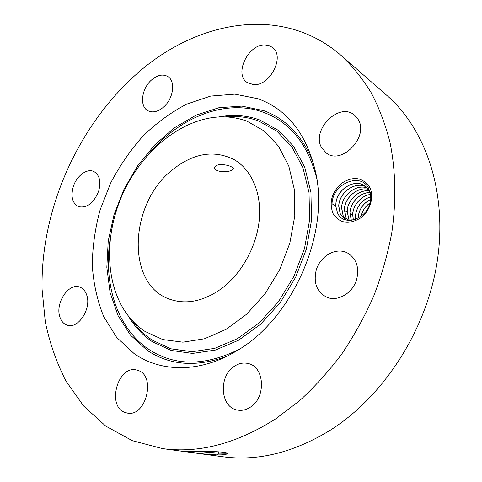 <?xml version="1.0" encoding="UTF-8"?>
<svg xmlns="http://www.w3.org/2000/svg" width="482" height="482" viewBox="0 0 482 482"><rect width="100%" height="100%" fill="white"/><g stroke="black" fill="none" stroke-linecap="round" stroke-linejoin="round"><path stroke-width="0.72" d="M172.429 169.803C128.899 203.452 125.392 285.591 170.724 299.557C186.998 304.757 203.934 301.105 221.533 288.604C241.868 273.427 256.954 245.874 259.322 219.316C261.666 192.734 251.381 169.568 234.264 159.675C214.122 149.643 193.511 153.023 172.429 169.803M227.998 165.471C220.166 163.723 215.641 164.543 214.412 167.911C214.701 169.543 216.538 170.676 219.919 171.309C227.739 171.947 232.24 171.092 233.427 168.754C233.131 167.591 231.318 166.495 227.998 165.471M247.182 121.271C236.523 117.271 225.347 115.987 213.653 117.415C176.936 122.145 141.214 153.33 122.922 193.475C104.727 233.662 104.751 281.084 125.344 311.842C130.718 319.759 137.256 326.278 144.949 331.387L162.735 339.557L182.883 342.178L204.41 338.804L226.142 329.333L246.784 314.089L265.034 293.809L279.699 269.667L289.827 243.151L294.791 215.93L294.388 189.703L288.778 166.013L278.494 146.148L264.311 131.044L247.182 121.271M162.494 448.597L222.612 456.725C257.587 461.491 293.424 452.682 330.128 430.306C383.991 396.294 426.932 329.489 437.307 260.931C447.621 192.288 425.696 129.116 386.757 95.334L341.081 55.412C280.861 3.067 193.427 21.401 133.857 76.487C76.108 129.284 40.434 211.688 42.079 289.429L45.314 322.012C49.724 343.088 56.629 362.826 66.046 381.214L83.609 405.971L105.811 426.142L132.303 440.681L162.494 448.597C198.717 453.58 236.367 443.723 275.445 419.027L299.286 400.946C314.565 386.998 328.742 371.327 341.822 353.927C354.101 335.695 364.747 316.391 373.755 296.014C381.714 275.246 387.715 254.213 391.758 232.92C396.391 201.096 395.68 170.291 389.974 142.304C385.323 124.223 379.015 107.625 371.068 92.502C362.295 78.337 352.3 65.974 341.081 55.412M258.129 98.762L234.848 94.135L210.64 96.087L186.642 104.154C171.068 112.3 156.566 122.874 143.142 135.888C130.562 150.029 119.753 165.688 110.721 182.865L100.142 209.778C95.105 228.384 92.484 246.953 92.279 265.498C93.52 283.705 97.322 300.714 103.684 316.523L116.656 337.4L134.135 353.607C160.434 372.104 198.747 373.122 234.632 352.059C290.821 321.301 329.652 235.8 315.843 173.249C307.028 134.52 287.79 109.691 258.129 98.762M214.183 454.833L205.139 454.146L217.46 454.924L219.334 453.152L197.463 451.471M217.46 454.924C222.949 454.948 226.209 454.562 227.239 453.761C227.649 453.345 227.064 452.935 225.486 452.544C221.371 451.911 215.562 451.562 208.067 451.483L185.148 451.544L205.139 454.146M59.786 316.698C61.22 321.295 63.799 324.151 67.534 325.266C78.427 329.055 91.64 308.402 86.724 295.092C85.308 290.857 82.898 288.158 79.506 287.013C68.558 282.801 55.165 303.1 59.786 316.698M137.78 370.381L136.689 370.068C117.994 364.633 106.353 406.266 125.001 412.447L127.164 413.044C146.088 417.557 156.421 375.285 137.78 370.381M234.089 366.453C218.31 376.412 220.262 407.344 237.319 410.037C241.771 410.905 246.127 409.947 250.381 407.157C266.239 397.511 264.618 366.983 248.513 363.603C243.567 362.319 238.759 363.271 234.089 366.453M316.132 270.504C313.384 282.916 316.813 291.761 326.404 297.045C337.424 302.322 353.155 293.134 356.782 278.903C359.337 267.106 356.3 258.503 347.673 253.092C336.364 246.657 319.867 256.002 316.132 270.504M321.669 147.781L326.416 153.113C341.81 165.374 369.339 136.454 358.084 119.337L354.372 115.023C338.967 101.648 310.92 130.23 321.669 147.781M253.369 84.591C269.806 86.615 285.404 56.225 272.408 47.405L269.107 45.609L265.263 44.94C248.375 43.681 233.71 74.162 247.17 82.494L253.369 84.591M163.338 107.269C173.43 98.973 175.924 81.066 167.766 76.505C162.88 73.836 157.5 74.957 151.643 79.867C141.6 88.339 139.256 106.263 147.769 110.649C152.463 113.035 157.65 111.908 163.338 107.269M98.683 191.137C101.184 181.491 99.581 174.954 93.857 171.52C87.007 168.025 76.481 175.918 73.24 186.763C70.637 196.59 72.348 203.205 78.367 206.609C86.899 208.435 93.671 203.277 98.683 191.137M333.116 213.671C339.708 223.455 348.854 224.895 360.566 217.997C370.501 210.851 374.647 195.999 369.351 186.733C362.331 177.201 353.149 175.996 341.822 183.106C331.712 192.21 328.814 202.398 333.116 213.671M187.444 451.435C191.312 452.574 198.421 453.55 208.778 454.363L217.43 454.924M187.209 451.435L191.981 452.568M227.257 453.267L219.334 453.152L218.232 451.815M337.472 212.689C343.244 228.167 370.628 218.298 370.772 197.909L370.315 192.993L368.694 188.546C361.289 171.972 332.701 183.07 332.026 203.687L335.846 206.435L337.472 212.689M336.207 208.772L335.9 204.217C336.49 189.432 354.523 178.207 364.916 185.919M370.128 192.228L369.399 190.782L364.886 185.901C354.427 178.093 336.231 189.534 335.827 204.416L335.846 206.435M345.311 219.641L340.382 214.291L338.78 205.953C339.34 192.047 355.644 180.889 366.242 186.938M345.534 219.768L340.322 214.255L338.701 206.151C339.093 192.149 355.547 180.78 366.212 186.914M346.299 219.985L343.172 215.942L341.551 207.875C341.925 194.722 356.728 183.522 367.417 188.076M346.323 219.991L343.232 215.978L341.624 207.676C341.943 194.939 356.782 183.546 367.441 188.101M347.757 220.274L345.998 217.617L344.371 209.58C344.491 197.548 357.987 186.257 368.501 189.39M347.787 220.274L346.058 217.653L344.437 209.381C344.937 197.15 358.096 186.389 368.519 189.42M349.48 220.413L348.848 219.304L347.227 211.068C347.679 199.662 359.409 189.221 369.471 190.908M349.438 220.413L348.793 219.268L347.161 211.267C347.468 199.771 359.289 189.143 369.453 190.878M351.33 220.352L349.992 212.743C350.384 202.211 360.687 192.149 370.218 192.577M370.212 192.541C360.578 192.077 350.191 202.307 349.92 212.936L351.294 220.358M353.354 220.039L352.728 214.394C353.059 204.862 361.807 195.306 370.586 194.493M370.58 194.451C361.699 195.246 352.878 204.958 352.655 214.592L353.312 220.045M361.06 216.436C362.422 210.664 365.422 206.151 370.068 202.904M361.139 216.382C362.5 210.694 365.464 206.23 370.043 202.994M370.772 196.692C361.753 199.843 356.62 206.356 355.367 216.225L355.529 219.418M355.577 219.4L355.433 216.032C356.77 206.296 361.88 199.867 370.772 196.746M370.682 199.397C363.157 203.193 358.945 209.345 358.048 217.852L358.036 218.334M358.096 218.304L358.114 217.653C359.084 209.284 363.271 203.217 370.676 199.458M225.215 116.891C236.927 115.698 248.14 117.096 258.858 121.078L276.957 131.279L291.996 147.052L302.967 167.826L309.028 192.619L309.601 220.093L304.491 248.598L293.918 276.361L278.53 301.599L259.34 322.747L237.62 338.593L214.749 348.353L192.101 351.715L170.911 348.811L152.216 340.117C144.582 335.02 138.027 328.61 132.556 320.898M218.665 116.969C233.071 114.216 246.874 115.258 260.069 120.096L278.403 130.393L293.646 146.341L304.781 167.356L310.932 192.445L311.535 220.25L306.371 249.116L295.671 277.222L280.09 302.768L260.654 324.175L238.65 340.196L215.49 350.046L192.565 353.42L171.122 350.45L152.21 341.63C142.467 335.068 134.496 326.501 128.308 315.915M148.468 154.306C179.129 117.361 225.618 98.189 263.805 112.427C290.333 122.476 307.974 144.449 316.722 178.334M239.036 349.378C204.693 366.344 174.52 366.284 148.522 349.209C116.783 327.923 103.112 283.091 110.239 238.482M226.745 356.306C196.355 367.459 169.851 365.477 147.227 350.372L130.501 335.165L118.012 315.523L110.083 292.544L106.829 267.347L108.215 241.03L114.041 214.641L124.031 189.185L137.78 165.615L154.794 144.853L174.484 127.754L196.138 115.132L218.924 107.715L241.88 106.1L263.913 110.697C286.898 119.241 303.54 137.183 313.848 164.519M208.778 454.363L209.333 452.562L209.158 451.501M347.161 211.267L344.419 210.857M352.655 214.592L349.974 214.195M214.448 167.399L214.412 167.911"/></g></svg>
